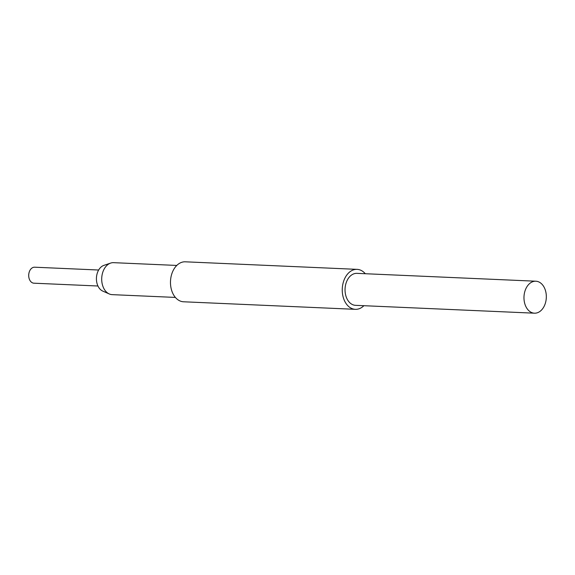 <?xml version="1.0" encoding="UTF-8"?>
<svg xmlns="http://www.w3.org/2000/svg" width="575" height="575" viewBox="0 0 575 575"><rect width="100%" height="100%" fill="white"/><g stroke="black" fill="none" stroke-linecap="round" stroke-linejoin="round"><path stroke-width="0.86" d="M535.85 281.211L356.924 273.355A16.007 11.169 92.5 0 0 352.899 274.232A16.007 11.169 92.5 0 0 345.546 294.587A16.007 11.169 92.5 0 0 355.522 305.332L534.448 313.188A16.007 11.169 92.5 0 0 538.473 312.311A16.007 11.169 92.5 0 0 546.25 294.781A16.007 11.169 92.5 0 0 535.85 281.211A16.007 11.169 92.5 0 0 531.825 282.088A16.007 11.169 92.5 0 0 524.048 299.618A16.007 11.169 92.5 0 0 534.448 313.188M97.944 286.005L33.947 283.195A8 5.585 -87.5 0 1 28.779 276.762A8 5.585 -87.5 0 1 28.937 273.168A8 5.585 -87.5 0 1 32.638 267.641A8 5.585 -87.5 0 1 34.651 267.202L98.648 270.02M357.104 269.359L185.33 261.812A20.003 13.958 92.5 0 0 171.106 288.348A20.003 13.958 92.5 0 0 183.576 301.782L355.343 309.328A20.003 13.958 -87.5 0 1 342.88 295.895A20.003 13.958 -87.5 0 1 357.104 269.359A20.003 13.958 -87.5 0 1 365.29 273.722M363.889 305.699A20.003 13.958 -87.5 0 1 355.343 309.328M176.784 265.442L113.584 262.667A16.007 11.169 92.5 0 0 110.644 263.091A16.007 11.169 92.5 0 0 109.559 263.537A16.007 11.169 92.5 0 0 102.206 283.899A16.007 11.169 92.5 0 0 109.293 293.962A16.007 11.169 92.5 0 0 112.183 294.644L175.382 297.419M109.293 293.962L102.738 291.079A13.326 9.301 -87.5 0 1 96.42 278.602A13.326 9.301 -87.5 0 1 102.961 265.758A13.326 9.301 -87.5 0 1 103.867 265.384L110.644 263.091M28.937 273.168L28.887 273.434A6.799 4.744 92.5 0 0 28.75 276.489L28.779 276.762"/></g></svg>
